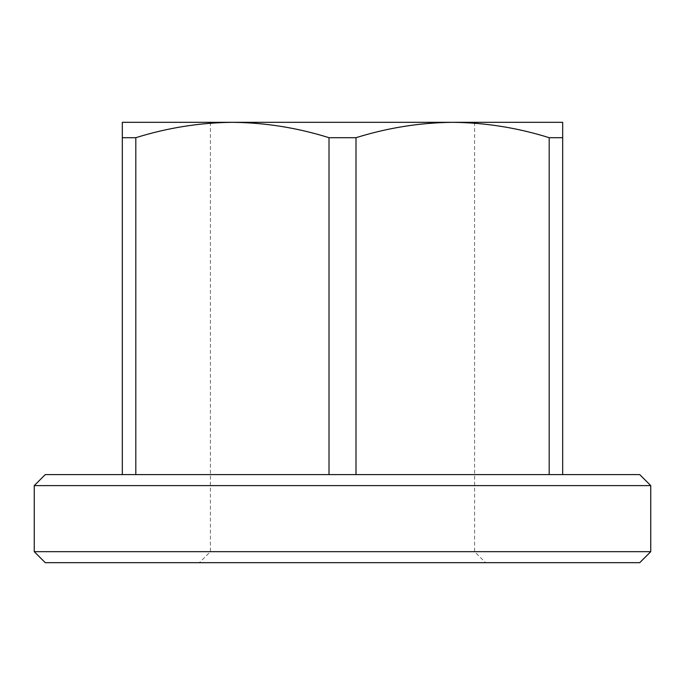 <?xml version="1.0" encoding="UTF-8"?>
<svg xmlns="http://www.w3.org/2000/svg" width="685" height="685" viewBox="0 0 685 685"><rect width="100%" height="100%" fill="white"/><g stroke="black" fill="none" stroke-linecap="round" stroke-linejoin="round"><path stroke-width="0.51" stroke-dasharray="3.42 2.57" d="M639.739 474.611L45.261 474.611M34.25 485.614L650.75 485.614M45.261 562.676L639.739 562.676M650.75 551.673L34.25 551.673M232.369 122.324L562.676 122.324L562.676 474.611L549.19 474.611L562.676 474.611M122.324 474.611L135.81 474.611L122.324 474.611L122.324 137.702L135.81 137.702L135.81 474.611L329.005 474.611L329.005 137.702L355.994 137.702L355.994 474.611L549.19 474.611L549.19 137.702L562.676 137.702M329.005 137.702C297.273 127.787 265.069 122.666 232.412 122.324C199.652 122.649 167.457 127.778 135.81 137.702M549.19 137.702C517.449 127.787 485.254 122.666 452.588 122.324C419.836 122.649 387.633 127.778 355.994 137.702M122.324 137.702L122.324 122.324L232.412 122.324M549.19 474.611L355.994 474.611M329.005 474.611L135.81 474.611M342.5 551.673L474.611 551.673L342.5 551.673M210.389 122.324L210.389 551.673L199.386 562.676M474.611 122.324L474.611 551.673L485.614 562.676"/><path stroke-width="1.03" d="M34.25 485.614L45.261 474.611L639.739 474.611L650.75 485.614L34.25 485.614L34.25 551.673L650.75 551.673L639.739 562.676L45.261 562.676L34.25 551.673M355.994 474.611L355.994 137.702C387.727 127.787 419.931 122.666 452.588 122.324L232.369 122.324M355.994 137.702L329.005 137.702L329.005 474.611M562.676 474.611L562.676 137.702L549.19 137.702L549.19 474.611M135.81 474.611L135.81 137.702L122.324 137.702L122.324 474.611M135.81 137.702C167.551 127.787 199.746 122.666 232.412 122.324C265.163 122.649 297.367 127.778 329.005 137.702M562.676 137.702L562.676 122.324L452.588 122.324C485.348 122.649 517.543 127.778 549.19 137.702M232.412 122.324L122.324 122.324L122.324 137.702M650.75 485.614L650.75 551.673"/></g></svg>
